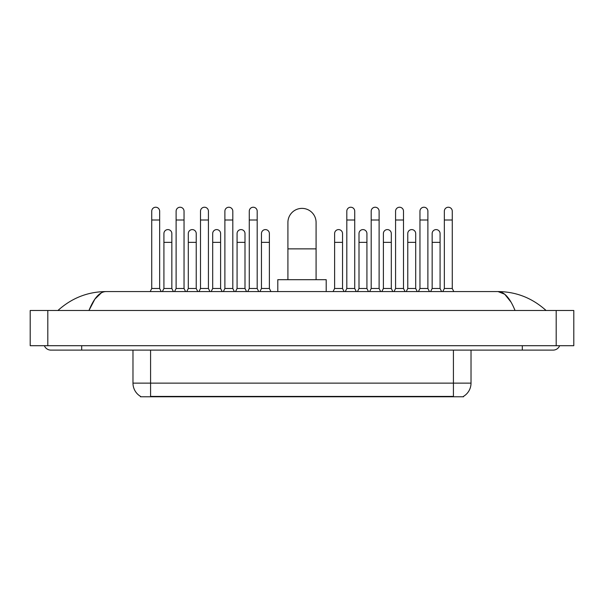 <?xml version="1.0" encoding="UTF-8"?>
<svg xmlns="http://www.w3.org/2000/svg" width="604" height="604" viewBox="0 0 604 604"><rect width="100%" height="100%" fill="white"/><g stroke="black" fill="none" stroke-linecap="round" stroke-linejoin="round"><path stroke-width="0.91" d="M463.54 396.337L463.54 396.768L140.46 396.768L140.46 396.337M140.589 396.413A15.402 15.402 0 0 1 132.978 383.125L150.585 383.125L150.585 396.413L453.415 396.413L453.415 383.125L471.022 383.125L471.022 350.109M132.978 383.125L132.978 350.109M463.411 396.413A15.402 15.402 0 0 0 471.022 383.125M287.912 279.682L287.912 222.461A14.088 14.088 0 0 1 302 208.38A14.088 14.088 0 0 1 316.088 222.461A14.088 14.088 0 0 0 302 208.38M316.088 279.682L316.088 222.461M326.205 291.566L326.205 279.682L277.795 279.682L277.795 291.566M150.185 291.566L151.732 288.486L159.652 288.486L161.192 291.566M159.652 288.486L159.652 211.196A3.964 3.964 0 0 0 155.689 207.232A3.964 3.964 0 0 1 155.938 207.24M151.732 288.486L151.732 219.999L159.652 219.999M151.732 219.999L151.732 211.196A3.964 3.964 0 0 1 155.689 207.232M174.571 291.566L176.111 288.486L184.039 288.486L185.579 291.566M184.039 288.486L184.039 211.196A3.964 3.964 0 0 0 180.075 207.232A3.964 3.964 0 0 1 180.324 207.24M176.111 288.486L176.111 219.999L184.039 219.999M176.111 219.999L176.111 211.196A3.964 3.964 0 0 1 180.075 207.232M198.958 291.566L200.498 288.486L208.425 288.486L209.966 291.566M208.425 288.486L208.425 211.196A3.964 3.964 0 0 0 204.462 207.232A3.964 3.964 0 0 1 204.711 207.24M200.498 288.486L200.498 219.999L208.425 219.999M200.498 219.999L200.498 211.196A3.964 3.964 0 0 1 204.462 207.232M223.344 291.566L224.884 288.486L232.804 288.486L234.344 291.566M232.804 288.486L232.804 211.196A3.964 3.964 0 0 0 228.848 207.232A3.964 3.964 0 0 1 229.097 207.24M224.884 288.486L224.884 219.999L232.804 219.999M224.884 219.999L224.884 211.196A3.964 3.964 0 0 1 228.848 207.232M247.731 291.566L249.271 288.486L257.191 288.486L258.731 291.566M257.191 288.486L257.191 211.196A3.964 3.964 0 0 0 253.227 207.232A3.964 3.964 0 0 1 253.476 207.24M249.271 288.486L249.271 219.999L257.191 219.999M249.271 219.999L249.271 211.196A3.964 3.964 0 0 1 253.227 207.232M345.269 291.566L346.809 288.486L354.729 288.486L356.269 291.566M354.729 288.486L354.729 211.196A3.964 3.964 0 0 0 350.773 207.232A3.964 3.964 0 0 1 351.022 207.24M346.809 288.486L346.809 219.999L354.729 219.999M346.809 219.999L346.809 211.196A3.964 3.964 0 0 1 350.773 207.232M369.656 291.566L371.196 288.486L379.116 288.486L380.656 291.566M379.116 288.486L379.116 211.196A3.964 3.964 0 0 0 375.152 207.232A3.964 3.964 0 0 1 375.401 207.24M371.196 288.486L371.196 219.999L379.116 219.999M371.196 219.999L371.196 211.196A3.964 3.964 0 0 1 375.152 207.232M394.034 291.566L395.575 288.486L403.502 288.486L405.042 291.566M403.502 288.486L403.502 211.196A3.964 3.964 0 0 0 399.538 207.232A3.964 3.964 0 0 1 399.788 207.24M395.575 288.486L395.575 219.999L403.502 219.999M395.575 219.999L395.575 211.196A3.964 3.964 0 0 1 399.538 207.232M418.421 291.566L419.961 288.486L427.889 288.486L429.429 291.566M427.889 288.486L427.889 211.196A3.964 3.964 0 0 0 423.925 207.232A3.964 3.964 0 0 1 424.174 207.24M419.961 288.486L419.961 219.999L427.889 219.999M419.961 219.999L419.961 211.196A3.964 3.964 0 0 1 423.925 207.232M442.808 291.566L444.348 288.486L452.268 288.486L453.815 291.566M452.268 288.486L452.268 211.196A3.964 3.964 0 0 0 448.311 207.232A3.964 3.964 0 0 1 448.561 207.24M444.348 288.486L444.348 219.999L452.268 219.999M444.348 219.999L444.348 211.196A3.964 3.964 0 0 1 448.311 207.232M162.378 291.566L163.918 288.486L171.846 288.486L173.386 291.566M171.846 288.486L171.846 233.552A3.964 3.964 0 0 0 168.131 229.603A3.964 3.964 0 0 1 171.846 233.552M163.918 288.486L163.918 242.355L171.846 242.355M163.918 242.355L163.918 233.552A3.964 3.964 0 0 1 168.131 229.603M186.764 291.566L188.305 288.486L196.232 288.486L197.772 291.566M196.232 288.486L196.232 233.552A3.964 3.964 0 0 0 192.517 229.603A3.964 3.964 0 0 1 196.232 233.552M188.305 288.486L188.305 242.355L196.232 242.355M188.305 242.355L188.305 233.552A3.964 3.964 0 0 1 192.517 229.603M211.151 291.566L212.691 288.486L220.611 288.486L222.151 291.566M220.611 288.486L220.611 233.552A3.964 3.964 0 0 0 216.904 229.603A3.964 3.964 0 0 1 220.611 233.552M212.691 288.486L212.691 242.355L220.611 242.355M212.691 242.355L212.691 233.552A3.964 3.964 0 0 1 216.904 229.603M235.537 291.566L237.078 288.486L244.998 288.486L246.538 291.566M244.998 288.486L244.998 233.552A3.964 3.964 0 0 0 241.283 229.603A3.964 3.964 0 0 1 244.998 233.552M237.078 288.486L237.078 242.355L244.998 242.355M237.078 242.355L237.078 233.552A3.964 3.964 0 0 1 241.283 229.603M259.924 291.566L261.464 288.486L269.384 288.486L270.924 291.566M269.384 288.486L269.384 233.552A3.964 3.964 0 0 0 265.669 229.603A3.964 3.964 0 0 1 269.384 233.552M261.464 288.486L261.464 242.355L269.384 242.355M261.464 242.355L261.464 233.552A3.964 3.964 0 0 1 265.669 229.603M333.076 291.566L334.616 288.486L342.536 288.486L344.076 291.566M342.536 288.486L342.536 233.552A3.964 3.964 0 0 0 338.829 229.603A3.964 3.964 0 0 1 342.536 233.552M334.616 288.486L334.616 242.355L342.536 242.355M334.616 242.355L334.616 233.552A3.964 3.964 0 0 1 338.829 229.603M357.462 291.566L359.002 288.486L366.922 288.486L368.463 291.566M366.922 288.486L366.922 233.552A3.964 3.964 0 0 0 363.208 229.603A3.964 3.964 0 0 1 366.922 233.552M359.002 288.486L359.002 242.355L366.922 242.355M359.002 242.355L359.002 233.552A3.964 3.964 0 0 1 363.208 229.603M381.849 291.566L383.389 288.486L391.309 288.486L392.849 291.566M391.309 288.486L391.309 233.552A3.964 3.964 0 0 0 387.594 229.603A3.964 3.964 0 0 1 391.309 233.552M383.389 288.486L383.389 242.355L391.309 242.355M383.389 242.355L383.389 233.552A3.964 3.964 0 0 1 387.594 229.603M406.228 291.566L407.768 288.486L415.695 288.486L417.236 291.566M415.695 288.486L415.695 233.552A3.964 3.964 0 0 0 411.981 229.603A3.964 3.964 0 0 1 415.695 233.552M407.768 288.486L407.768 242.355L415.695 242.355M407.768 242.355L407.768 233.552A3.964 3.964 0 0 1 411.981 229.603M430.614 291.566L432.154 288.486L440.082 288.486L441.622 291.566M440.082 288.486L440.082 233.552A3.964 3.964 0 0 0 436.367 229.603A3.964 3.964 0 0 1 440.082 233.552M432.154 288.486L432.154 242.355L440.082 242.355M432.154 242.355L432.154 233.552A3.964 3.964 0 0 1 436.367 229.603M81.699 345.707L81.699 350.109L553.113 350.109A7.044 7.044 0 0 0 559.644 345.707A7.044 7.044 0 0 1 553.113 350.109A7.044 7.044 0 0 0 559.644 345.707A7.044 7.044 0 0 1 553.113 350.109M44.356 345.707A7.044 7.044 0 0 0 50.887 350.109A7.044 7.044 0 0 1 44.356 345.707A7.044 7.044 0 0 0 50.887 350.109L81.699 350.109M515.046 310.494C509.995 298.066 504.325 291.755 498.028 291.566L105.972 291.566C99.675 291.755 94.005 298.066 88.954 310.494L94.881 299.116L101.397 292.804M47.807 310.494L573.8 310.494L573.8 345.707L30.2 345.707L30.2 310.494L47.807 310.494L47.807 345.707M573.8 310.494L573.8 345.707M544.574 309.135L546.069 310.494C532.215 298.021 516.201 291.709 498.028 291.566L504.733 294.254L511.014 302.091M59.426 309.135L57.931 310.494C71.717 298.044 87.731 291.74 105.972 291.566M451.656 396.768L451.656 396.337M152.344 396.768L152.344 396.337M150.585 350.109L150.585 383.125L453.415 383.125L453.415 350.109M287.912 248.871L316.088 248.871M522.301 345.707L522.301 350.109M556.193 310.494L556.193 345.707"/></g></svg>
